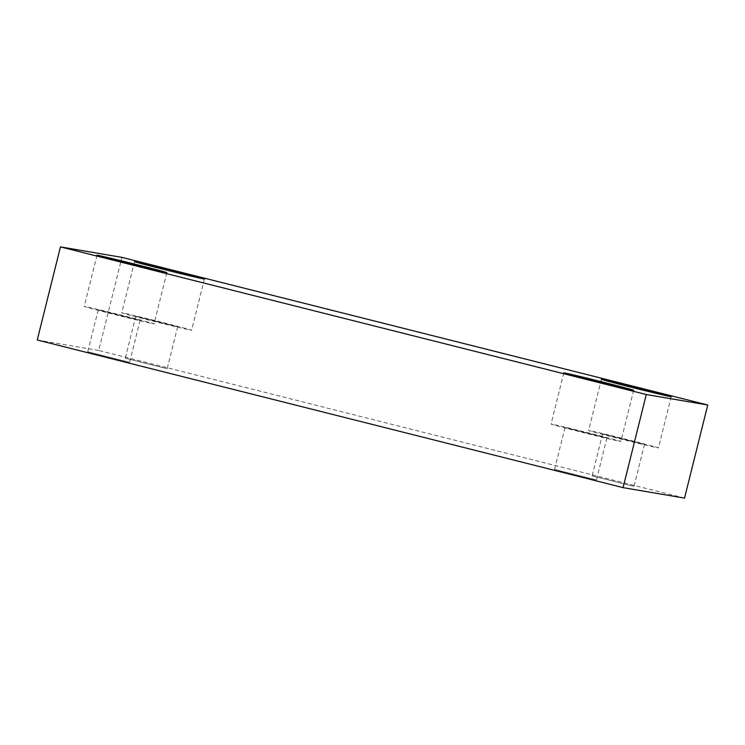 <?xml version="1.0" encoding="UTF-8"?>
<svg xmlns="http://www.w3.org/2000/svg" width="745" height="745" viewBox="0 0 745 745"><rect width="100%" height="100%" fill="white"/><g stroke="black" fill="none" stroke-linecap="round" stroke-linejoin="round"><path stroke-width="0.56" stroke-dasharray="3.73 2.79" d="M657.854 447.829A35.983 0.503 14 0 0 658.45 447.885A35.983 0.503 14 0 0 623.649 438.693A35.983 0.503 14 0 0 588.615 430.47A35.983 0.503 14 0 0 620.259 438.88A35.983 0.503 14 0 0 657.854 447.829M602.938 433.99L644.481 444.402L602.938 433.99M633.678 486.271L592.135 475.85L633.678 486.271M620.287 441.431A35.983 0.503 14 0 0 620.883 441.487A35.983 0.503 14 0 0 586.082 432.296A35.983 0.503 14 0 0 551.049 424.073A35.983 0.503 14 0 0 582.692 432.472A35.983 0.503 14 0 0 620.287 441.431M565.371 427.583L606.914 438.004L565.371 427.583M596.112 479.864L554.569 469.452L596.112 479.864M153.47 323.777A35.983 0.503 14 0 0 154.066 323.833A35.983 0.503 14 0 0 119.265 314.641A35.983 0.503 14 0 0 84.232 306.428A35.983 0.503 14 0 0 115.866 314.828A35.983 0.503 14 0 0 153.47 323.777M98.554 309.939L140.097 320.35L98.554 309.939M129.295 362.219L87.752 351.798L129.295 362.219M191.037 330.184A35.983 0.503 14 0 0 191.633 330.24A35.983 0.503 14 0 0 156.832 321.048A35.983 0.503 14 0 0 121.798 312.826A35.983 0.503 14 0 0 153.442 321.225A35.983 0.503 14 0 0 191.037 330.184M136.121 316.346L177.664 326.757L136.121 316.346M166.861 368.617L125.318 358.205L166.861 368.617M684.534 498.107L98.722 350.476L121.938 257.37M98.722 350.476L37.25 339.99M601.383 379.27L588.615 430.47M671.217 396.675L658.45 447.885M602.584 433.953L592.135 475.85M644.481 444.402L634.032 486.299M563.816 372.863L551.049 424.073M633.65 390.278L620.883 441.487M565.017 427.555L554.569 469.452M606.914 438.004L596.466 479.901M96.999 255.218L84.232 306.428M166.833 272.633L154.066 323.833M98.2 309.911L87.752 351.798M140.097 320.35L129.649 362.247M134.566 261.616L121.798 312.826M204.4 279.03L191.633 330.24M135.767 316.308L125.318 358.205M177.664 326.757L167.215 368.654"/><path stroke-width="1.12" d="M670.621 396.629A35.983 0.503 -166 0 1 633.027 387.67A35.983 0.503 -166 0 1 601.383 379.27A35.983 0.503 -166 0 1 636.416 387.493A35.983 0.503 -166 0 1 671.217 396.675A35.983 0.503 -166 0 1 670.621 396.629M633.054 390.222A35.983 0.503 -166 0 1 595.46 381.263A35.983 0.503 -166 0 1 563.816 372.863A35.983 0.503 -166 0 1 598.85 381.086A35.983 0.503 -166 0 1 633.65 390.278A35.983 0.503 -166 0 1 633.054 390.222M166.237 272.577A35.983 0.503 -166 0 1 128.634 263.618A35.983 0.503 -166 0 1 96.999 255.218A35.983 0.503 -166 0 1 132.033 263.441A35.983 0.503 -166 0 1 166.833 272.633A35.983 0.503 -166 0 1 166.237 272.577M203.804 278.975A35.983 0.503 -166 0 1 166.209 270.025A35.983 0.503 -166 0 1 134.566 261.616A35.983 0.503 -166 0 1 169.599 269.839A35.983 0.503 -166 0 1 204.4 279.03A35.983 0.503 -166 0 1 203.804 278.975M121.938 257.37L707.75 405.01L646.278 394.524L60.466 246.893L121.938 257.37M60.466 246.893L37.25 339.99L623.062 487.63L684.534 498.107L707.75 405.01M623.062 487.63L646.278 394.524"/></g></svg>
